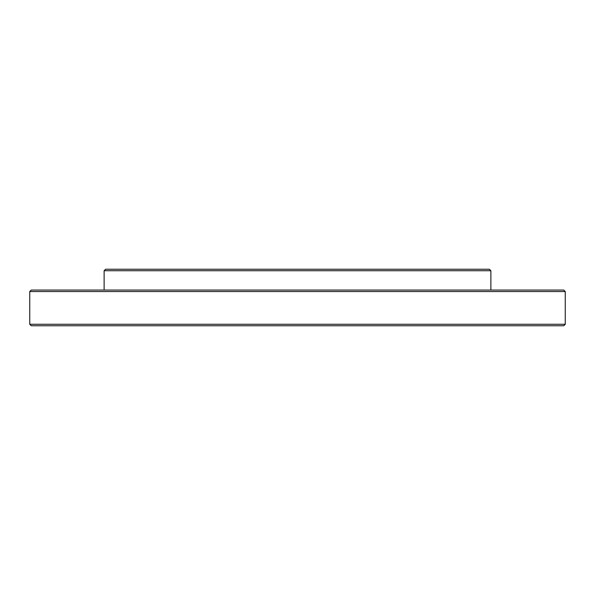 <?xml version="1.0" encoding="UTF-8"?>
<svg xmlns="http://www.w3.org/2000/svg" width="595" height="595" viewBox="0 0 595 595"><rect width="100%" height="100%" fill="white"/><g stroke="black" fill="none" stroke-linecap="round" stroke-linejoin="round"><path stroke-width="0.89" d="M104.125 270.725L105.612 269.238L489.387 269.238L490.875 270.725L104.125 270.725L104.125 290.062M29.75 291.55L31.238 290.062L563.763 290.062L565.25 291.55L29.75 291.55L29.75 324.275L565.25 324.275L563.763 325.762L31.238 325.762L29.75 324.275M490.875 270.725L490.875 290.062M565.25 291.55L565.25 324.275"/></g></svg>
